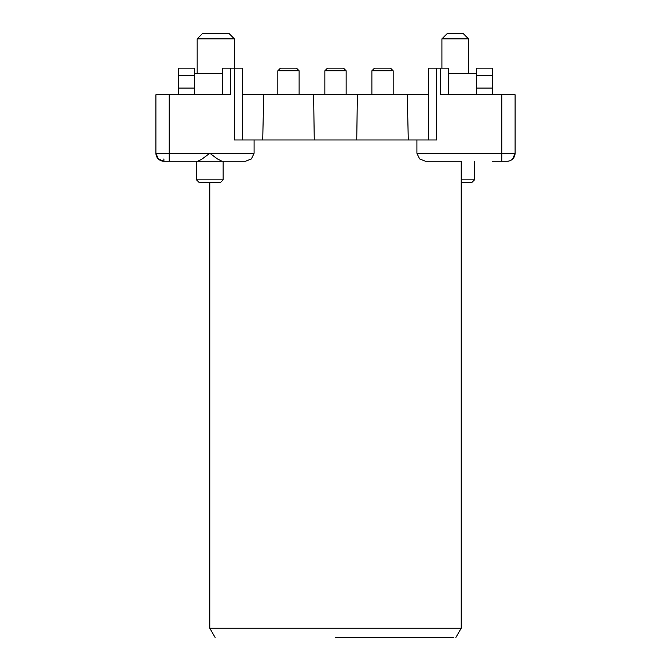 <?xml version="1.0" encoding="UTF-8"?>
<svg xmlns="http://www.w3.org/2000/svg" width="671" height="671" viewBox="0 0 671 671"><rect width="100%" height="100%" fill="white"/><g stroke="black" fill="none" stroke-linecap="round" stroke-linejoin="round"><path stroke-width="1.01" d="M335.5 637.45L453.739 637.45L335.5 637.45M215.123 637.45L209.797 628.232L461.203 628.232L461.203 161.25L425.464 161.25L419.585 158.91L416.917 153.265L416.917 139.962L234.405 139.962L234.405 38.868L197.165 38.868L197.165 73.458M254.083 153.265L254.083 139.962M163.909 158.91L163.909 161.25L158.264 158.91A7.985 7.985 0 0 0 163.909 161.25L197.643 161.25L196.536 161.25L196.536 179.87L199.195 182.529L220.474 182.529L223.141 179.87L223.141 161.25L197.643 161.25L201.585 159.396L209.838 153.265L254.074 153.265L251.432 158.926L245.544 161.25L223.141 161.25L245.536 161.25L251.415 158.91M425.464 161.25L461.203 161.25M492.464 161.25L507.091 161.25L492.464 161.25M416.917 139.962L436.595 139.962L436.595 68.132L440.587 68.132L440.587 94.737L501.774 94.737L501.774 161.25M245.536 161.25L222.026 161.25L217.37 158.91L209.838 153.265L169.226 153.265L169.226 94.737L230.413 94.737L230.413 68.132L242.39 68.132L242.39 139.962M178.536 161.25L196.536 161.25M209.797 161.25L197.643 161.25M230.413 68.132L222.436 68.132L222.436 94.737M436.595 68.132L428.61 68.132L428.61 139.962M448.563 94.737L448.563 68.132L440.587 68.132M474.464 161.25L474.464 179.87L461.203 179.87M512.736 158.91A7.985 7.985 0 0 1 507.091 161.25A7.985 7.985 0 0 0 515.076 153.265L512.736 158.91M492.464 94.737L492.464 68.132L476.502 68.132L476.502 94.737M515.076 94.737L515.076 153.265L515.076 94.737L515.076 153.265L515.076 94.737L501.774 94.737M314.254 139.962L313.625 94.737L407.28 94.737L408.278 139.962M313.625 94.737L263.72 94.737L262.722 139.962M242.39 94.737L263.72 94.737M407.28 94.737L428.61 94.737M169.226 94.737L155.924 94.737L155.924 153.265A7.985 7.985 0 0 0 158.264 158.91L155.924 153.265L169.226 153.265L169.226 161.25M223.141 179.87L196.536 179.87M194.498 94.737L194.498 68.132L178.536 68.132L178.536 94.737M441.912 68.132L441.912 38.868L468.517 38.868L468.517 73.458M461.203 182.529L471.805 182.529L474.464 179.87M476.502 75.454L492.464 75.454M476.502 73.458L448.563 73.458M194.498 73.458L222.436 73.458M178.536 75.454L194.498 75.454M197.165 38.868L202.483 33.55L229.088 33.55L234.405 38.868M277.828 94.737L277.828 70.799L299.115 70.799L299.115 94.737M371.885 94.737L371.885 70.799L393.172 70.799L393.172 94.737M468.517 38.868L463.2 33.55L447.238 33.55L441.912 38.868M296.456 68.132L299.115 70.799L296.456 68.132L280.486 68.132L277.828 70.799M390.514 68.132L393.172 70.799L390.514 68.132L374.544 68.132L371.885 70.799M324.856 70.799L346.144 70.799L343.485 68.132L327.515 68.132L324.856 70.799L324.856 94.737M416.917 153.265L515.076 153.265M357.375 94.737L356.746 139.962M476.502 88.086L492.464 88.086M194.498 88.086L178.536 88.086M455.877 637.45L461.203 628.232M209.797 628.232L209.797 182.529M346.144 70.799L346.144 94.737"/></g></svg>
